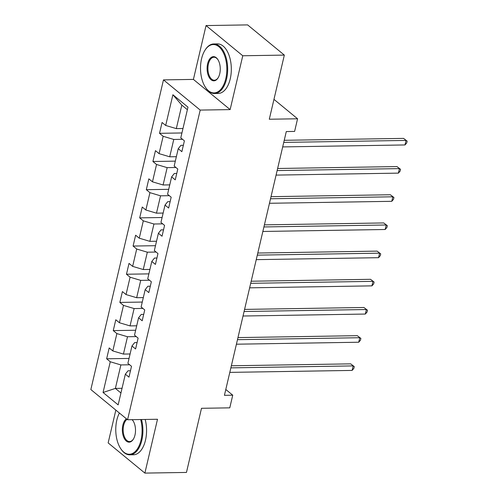 <?xml version="1.0" encoding="UTF-8"?>
<svg xmlns="http://www.w3.org/2000/svg" width="498" height="498" viewBox="0 0 498 498"><rect width="100%" height="100%" fill="white"/><g stroke="black" fill="none" stroke-linecap="round" stroke-linejoin="round"><path stroke-width="0.75" d="M115.847 410.103L108.153 442.903L144.881 473.1L186.457 472.434L201.497 408.298L229.771 407.843L232.74 395.194L225.793 389.486M163.475 79.885L90.848 389.548L127.569 419.746L200.202 110.083L163.475 79.885L193.411 79.406L230.138 109.604L242.763 55.764L206.041 25.566L193.411 79.406M206.041 25.566L247.618 24.9L284.339 55.097L269.3 119.234L297.574 118.779L273.962 99.363M242.763 55.764L284.339 55.097M130.476 370.761L128.036 370.798L125.353 374.172L128.976 377.148L131.516 366.31L127.893 363.335L131.964 345.986L135.587 348.967L138.127 338.13L134.504 335.148L138.575 317.805L142.198 320.78L144.737 309.943L141.115 306.967L145.186 289.618L148.809 292.6L151.348 281.762L147.725 278.78L151.797 261.438L155.42 264.413L157.959 253.575L154.336 250.6L158.408 233.251L162.031 236.233L164.57 225.395L160.947 222.413L165.019 205.07L168.641 208.046L171.181 197.208L167.558 194.232L171.623 176.883L175.246 179.865L177.792 169.027L174.169 166.046L178.234 148.703L181.857 151.678L184.403 140.841L180.78 137.859L187.983 107.151L172.893 94.745L181.826 105.128L176.317 128.615L182.971 128.509M125.353 374.172L118.151 404.886L103.061 392.48L110.263 361.766L106.647 358.79L129.044 358.429M172.893 94.745L165.691 125.459L162.068 122.477L159.528 133.321L163.151 136.296L159.08 153.639L155.457 150.664L152.917 161.501L156.54 164.483L152.469 181.826L148.846 178.844L146.306 189.688L149.929 192.664L145.864 210.007L142.241 207.031L139.695 217.869L143.318 220.851L139.253 238.193L135.63 235.212L133.084 246.056L136.707 249.031L132.642 266.374L129.019 263.398L126.473 274.236L130.096 277.218L126.031 294.561L122.408 291.579L119.862 302.423L123.485 305.399L119.42 322.741L115.797 319.766L113.251 330.604L116.874 333.585L112.809 350.928L109.187 347.946L106.647 358.79M297.574 118.779L294.604 131.422L286.288 131.559L224.424 395.331L232.74 395.194M131.964 345.986L134.647 342.618L137.087 342.58M130.09 353.978L123.429 354.084L127.5 336.741L136.271 336.598M112.809 350.928L123.429 354.084M116.874 333.585L127.5 336.741M138.575 317.805L141.258 314.431L143.698 314.394M136.701 325.792L130.04 325.904L134.111 308.555L142.882 308.418M119.42 322.741L130.04 325.904M123.485 305.399L134.111 308.555M145.186 289.618L147.869 286.25L150.309 286.213M143.312 297.611L136.651 297.717L140.722 280.374L149.493 280.231M126.031 294.561L136.651 297.717M130.096 277.218L140.722 280.374M151.797 261.438L154.48 258.064L156.914 258.026M149.923 269.424L143.262 269.536L147.333 252.187L156.104 252.05M132.642 266.374L143.262 269.536M136.707 249.031L147.333 252.187M158.408 233.251L161.091 229.883L163.525 229.846M156.534 241.244L149.873 241.349L153.944 224.007L162.715 223.863M139.253 238.193L149.873 241.349M143.318 220.851L153.944 224.007M165.019 205.07L167.695 201.696L170.135 201.659M163.145 213.057L156.484 213.169L160.549 195.82L169.326 195.683M145.864 210.007L156.484 213.169M149.929 192.664L160.549 195.82M171.623 176.883L174.306 173.516L176.746 173.478M169.75 184.876L163.095 184.982L167.16 167.639L175.937 167.496M152.469 181.826L163.095 184.982M156.54 164.483L167.16 167.639M178.234 148.703L180.917 145.329L183.357 145.292M176.36 156.689L169.706 156.802L173.771 139.452L182.548 139.316M159.08 153.639L169.706 156.802M163.151 136.296L173.771 139.452M165.691 125.459L176.317 128.615M230.138 109.604L200.202 110.083M144.881 473.1L157.505 419.26L127.569 419.746M187.385 109.703L181.826 105.128M122.041 388.303L115.38 388.409L120.939 392.984M129.661 364.785L120.889 364.928L115.38 388.409L103.061 392.48M110.263 361.766L120.889 364.928M159.528 133.321L181.932 132.96M152.917 161.501L175.321 161.14M146.306 189.688L168.71 189.327M139.695 217.869L162.099 217.508M133.084 246.056L155.488 245.695M126.473 274.236L148.877 273.875M119.862 302.423L142.266 302.062M113.251 330.604L135.655 330.242M283.748 142.397L406.057 140.43L404.992 144.949L282.69 146.91M284.24 140.305L403.573 138.388L407.152 141.139L406.729 142.945L404.992 144.949M403.573 138.388L407.152 141.139M225.787 78.69A24.19 13.16 -90.9 0 0 221.324 49.339A24.19 13.16 -90.9 0 0 204.846 50.466A24.19 13.16 -90.9 0 0 201.566 58.776A24.19 13.16 -90.9 0 0 205.437 87.281A24.19 13.16 -90.9 0 0 225.787 78.69M204.846 50.466L205.126 50.005A24.782 13.483 89.1 0 1 213.779 43.949A24.782 13.483 89.1 0 1 226.584 78.927A24.782 13.483 89.1 0 1 214.576 93.506A24.782 13.483 89.1 0 1 205.73 87.729L205.437 87.281M219.73 73.716A12.095 6.58 89.1 0 1 218.093 77.869A12.095 6.58 89.1 0 1 209.851 78.435A12.095 6.58 89.1 0 1 207.622 63.756A12.095 6.58 89.1 0 1 217.794 59.461A12.095 6.58 89.1 0 1 219.73 73.716M217.943 59.692A11.498 6.256 -90.9 0 0 213.991 57.233A11.498 6.256 -90.9 0 0 208.419 63.993A11.498 6.256 -90.9 0 0 214.358 80.228A11.498 6.256 -90.9 0 0 218.23 77.632M213.779 43.949L217.433 43.886A24.782 13.483 89.1 0 1 230.238 78.871A24.782 13.483 89.1 0 1 218.23 93.45L214.576 93.506M119.396 413.023A24.19 13.16 -90.9 0 0 116.818 420.113A24.19 13.16 -90.9 0 0 120.684 448.611A24.19 13.16 -90.9 0 0 141.034 440.02A24.19 13.16 -90.9 0 0 140.66 419.534M141.513 419.521A24.782 13.483 89.1 0 1 141.83 440.257A24.782 13.483 89.1 0 1 129.822 454.836A24.782 13.483 89.1 0 1 120.983 449.059L120.684 448.611M132.169 419.671A12.095 6.58 89.1 0 1 133.047 420.791A12.095 6.58 89.1 0 1 134.983 435.047A12.095 6.58 89.1 0 1 133.346 439.199A12.095 6.58 89.1 0 1 125.104 439.765A12.095 6.58 89.1 0 1 122.875 425.087A12.095 6.58 89.1 0 1 126.417 418.793M127.058 419.322A11.498 6.256 -90.9 0 0 123.666 425.323A11.498 6.256 -90.9 0 0 129.611 441.558A11.498 6.256 -90.9 0 0 133.483 438.968M145.173 419.459A24.782 13.483 89.1 0 1 145.491 440.201A24.782 13.483 89.1 0 1 133.483 454.78L129.822 454.836M133.196 421.022A11.498 6.256 -90.9 0 0 131.995 419.671M277.137 170.577L399.446 168.617L398.388 173.13L276.079 175.097M277.629 168.492L396.962 166.575L400.541 169.32L400.118 171.131L398.388 173.13M396.962 166.575L400.541 169.32M270.526 198.764L392.835 196.797L391.777 201.316L269.468 203.277M271.018 196.673L390.351 194.755L393.93 197.507L393.507 199.312L391.777 201.316M390.351 194.755L393.93 197.507M263.915 226.945L386.224 224.984L385.166 229.497L262.857 231.464M264.407 224.859L383.74 222.942L387.326 225.687L386.896 227.499L385.166 229.497M383.74 222.942L387.326 225.687M257.304 255.132L379.613 253.165L378.555 257.684L256.246 259.645M257.796 253.04L377.129 251.123L380.715 253.874L380.291 255.679L378.555 257.684M377.129 251.123L380.715 253.874M250.699 283.312L373.002 281.351L371.944 285.864L249.635 287.832M251.185 281.227L370.518 279.31L374.104 282.055L373.681 283.866L371.944 285.864M370.518 279.31L374.104 282.055M244.088 311.499L366.391 309.532L365.333 314.051L243.024 316.012M244.574 309.407L363.907 307.49L367.493 310.242L367.07 312.047L365.333 314.051M363.907 307.49L367.493 310.242M237.478 339.68L359.78 337.719L358.722 342.232L236.419 344.199M237.963 337.594L357.303 335.677L360.882 338.422L360.459 340.234L358.722 342.232M357.303 335.677L360.882 338.422M230.867 367.866L353.169 365.899L352.111 370.419L229.808 372.38M231.352 365.775L350.692 363.857L354.271 366.609L353.848 368.414L352.111 370.419M350.692 363.857L354.271 366.609"/></g></svg>

